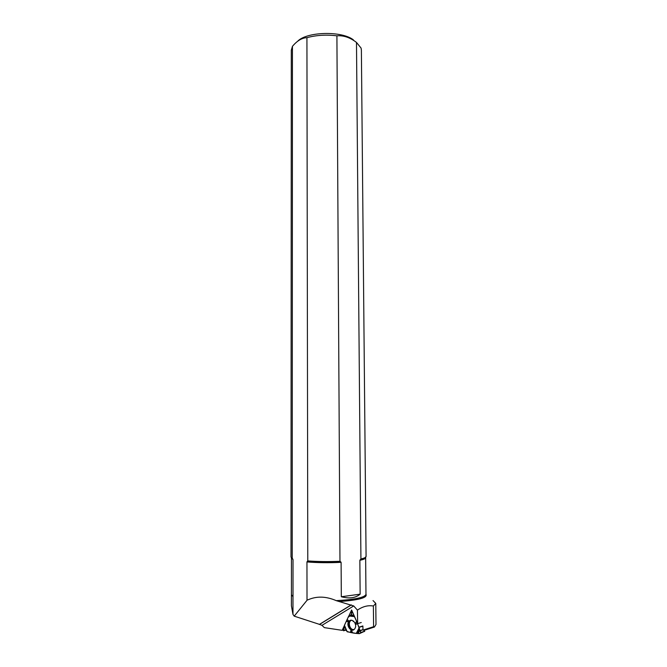 <?xml version="1.0" encoding="UTF-8"?>
<svg xmlns="http://www.w3.org/2000/svg" width="667" height="667" viewBox="0 0 667 667"><rect width="100%" height="100%" fill="white"/><g stroke="black" fill="none" stroke-linecap="round" stroke-linejoin="round"><path stroke-width="1" d="M359.138 627.789L357.454 623.47L359.621 629.573C360.98 631.832 360.889 633.191 359.355 633.642L357.862 633.358L359.43 628.664L359.138 627.789L356.253 633.425L347.207 631.774L344.455 625.312L348.091 617.392L350.909 614.966C351.817 613.79 350.792 611.347 353.101 613.348L351.226 612.189L351.534 614.474L350.875 614.991L353.877 615.107M357.862 633.358L356.253 633.425M343.58 630.79L343.772 627.755L344.739 626.005L343.488 630.482C344.581 629.798 345.664 629.956 346.748 630.957L345.439 629.806L343.58 630.79L345.89 630.073M354.135 615.683L349.917 615.516L348.658 616.2L344.505 625.112M343.547 629.906L342.179 630.332L344.48 625.371L347.207 631.774M359.43 628.664L359.713 630.874L361.022 632.408L364.674 631.232L362.981 629.615L362.873 625.963L359.088 627.147M354.594 617.008L356.745 621.569L354.561 616.642L349.008 615.983M364.674 631.232L359.488 633.625L361.022 632.408M346.932 631.424C350.867 632.741 355.011 633.483 359.355 633.642L359.488 633.625M349.917 615.516L350.875 614.991M352.535 632.858L351.676 630.565L350.667 630.782L350.75 632.591M357.454 623.47L356.278 624.254L355.494 623.203L356.52 621.361M347.115 619.485L348.366 620.493L348.132 621.752L346.265 621.319M355.144 628.122L354.661 628.906C351.251 633.525 345.139 624.479 349.291 621.01C352.276 617.976 357.295 624.029 355.144 628.122M351.234 632.574L350.667 630.782M352.359 632.725L351.676 630.565M347.165 619.726L348.366 620.493M346.682 620.835L348.132 621.752M357.429 623.12L356.278 624.254M356.87 621.852L355.494 623.203M364.691 631.382L361.022 632.566L364.691 631.382M360.138 594.164C355.594 598.007 349.325 598.866 341.312 596.757L360.138 594.164L359.855 560.297L360.922 559.038L356.486 42.43L361.08 48.091L361.381 50.092M360.922 559.038L364.682 557.895L366.075 556.553M307.012 599.791L307.862 599.883L307.012 599.791L306.953 561.939L307.779 560.914L306.928 37.677C316.266 35.143 326.255 34.526 336.91 35.826L339.978 561.289L341.104 562.339L341.312 596.757M307.779 560.914C317.809 561.656 328.548 561.781 339.978 561.289M306.928 37.677C302.001 37.827 297.165 40.712 292.438 46.34L291.296 50.242L291.004 557.02L293.021 559.53L293.005 596.59L291.437 594.814M307.862 599.883C316.533 595.981 325.988 596.231 336.243 600.642L353.71 605.944L357.42 610.113C362.815 606.445 368.134 605.077 373.387 606.02L375.779 603.418L373.028 600.567M373.387 606.02L373.595 626.713L374.429 627.038L375.996 624.47L375.779 603.418M342.179 630.332L324.354 627.63L321.969 625.346L319.585 624.404L294.205 616.15L292.971 614.399L291.412 605.803L291.421 595.039M363.782 630.44L374.429 627.038M346.473 621.077L347.148 619.635M348.783 616.116L351.617 610.005L357.662 623.637L357.42 610.113M356.486 42.43C350.05 37.477 343.522 35.276 336.91 35.826M297.624 41.279C306.637 31.582 341.979 30.69 353.435 39.903M292.438 46.34L292.229 558.254M351.042 604.994L319.293 624.462M307.112 600.183L294.205 616.15M373.595 626.713L363.282 629.998M357.662 623.637L361.264 622.528M292.971 614.399L292.98 596.773M354.219 629.373C349.883 630.949 347.19 621.369 351.642 620.268M362.923 626.163L359.129 627.355M363.065 629.806L359.713 630.874M362.981 629.615L359.646 630.674M352.443 611.864L351.317 612.181L352.426 611.839M346.215 630.357L344.606 626.313M353.894 629.623C350.167 630.824 347.107 623.362 350.267 620.835L351.242 620.243M359.221 628.256L356.57 633.442M359.63 629.781L358.429 633.4M349.408 615.758L354.544 616.7M291.304 557.654L292.73 558.863M292.321 558.371L291.454 558.137L293.021 559.53M359.855 560.297C363.64 559.496 365.566 558.646 365.641 557.745L365.549 557.395M360.238 559.638L364.399 558.404L365.783 557.195M307.254 561.364C317.634 562.173 328.781 562.298 340.695 561.747M336.243 600.642C354.836 599.616 364.749 597.524 365.975 594.364L365.975 594.305C367.675 597.724 358.721 600.142 339.119 601.559M364.682 557.895L364.399 558.404L365.641 557.745L365.975 594.272M291.454 558.204L291.437 594.756L293.005 596.59M353.71 605.944L321.969 625.346M306.953 561.939C317.534 562.79 328.923 562.923 341.104 562.339M352.568 620.535L353.318 621.511M344.455 625.312L346.965 631.499M349.291 621.01L351.401 620.243M366.075 556.628L361.381 49.875M319.585 624.404L351.384 604.902"/></g></svg>
